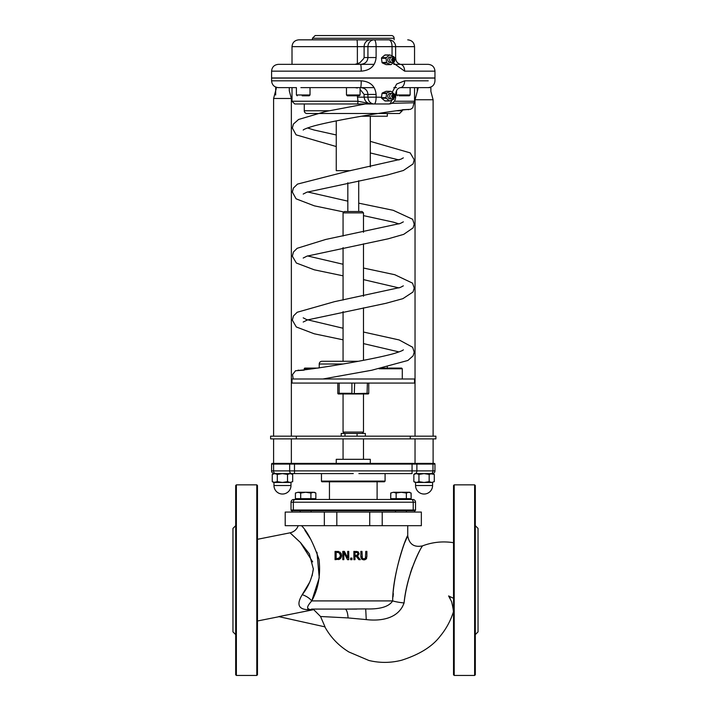 <?xml version="1.0" encoding="UTF-8"?>
<svg xmlns="http://www.w3.org/2000/svg" width="711" height="711" viewBox="0 0 711 711"><rect width="100%" height="100%" fill="white"/><g stroke="black" fill="none" stroke-linecap="round" stroke-linejoin="round"><path stroke-width="1.07" d="M313.08 368.778L304.264 368.778A0.684 0.684 0 0 1 304.939 368.094L318.146 368.094L304.939 368.094M387.308 368.094L401.608 368.094L382.331 368.094L387.308 368.094L387.308 366.992M352.256 393.965L368.067 393.965A0.684 0.684 0 0 0 368.751 393.281L368.751 383.069L368.751 393.281L338.48 393.965A0.684 0.684 0 0 1 337.796 393.281L337.796 383.069M362.121 433.443L363.49 432.084L363.49 393.965L368.067 393.965A0.684 0.684 0 0 0 368.751 393.281M354.638 383.069L354.3 393.965L339.502 393.965L339.165 393.281L337.796 393.281M338.48 393.965L339.502 393.965M322.145 481.782L384.411 481.782L385.086 481.098L321.461 481.098A0.684 0.684 0 0 0 322.145 481.782M353.278 473.562L347.661 473.606L353.278 473.562M321.461 481.098L321.461 473.606L347.661 473.606L291.599 473.606L294.487 473.606L294.487 463.394L272.269 463.394A0.684 0.684 0 0 0 271.584 464.079L271.584 470.886A2.72 2.72 0 0 0 274.313 473.606L291.599 473.606L292.692 474.397L290.106 473.606L287.52 474.397L282.409 473.606L277.299 474.397L274.784 473.606L272.26 474.397L272.26 481.667L273.628 482.458L277.299 481.667L282.409 482.458L287.52 481.667L290.106 482.458L274.784 482.458L272.26 481.667M291.03 510.027A0.684 0.684 0 0 0 291.706 510.711L414.842 510.711A0.684 0.684 0 0 0 415.526 510.027L415.526 502.197L415.526 510.027L291.03 510.027L291.03 502.197L293.341 502.197A2.72 1.795 -90 0 1 295.136 499.478L293.75 499.478A2.72 2.72 0 0 0 291.03 502.197M414.54 512.071L414.842 510.711A0.684 0.684 0 0 0 415.526 510.027M272.269 463.394L273.602 463.394L273.602 438.891M434.288 463.394A0.684 0.684 0 0 1 434.963 464.079A0.684 0.684 0 0 0 434.288 463.394L412.06 463.394L415.037 463.394L415.037 438.891M290.159 463.394A0.684 0.48 90 0 0 289.67 464.079L412.06 464.079L412.06 463.394L294.487 463.394M433.106 473.473A2.72 2.72 0 0 0 434.963 470.886L434.963 464.079L432.972 464.079L432.972 470.886L416.877 470.886L416.877 464.079L432.972 464.079A0.684 0.48 90 0 0 432.492 463.394L415.037 463.394L432.492 463.394M291.359 463.394L282.48 463.394L291.359 463.394L291.359 438.891M394.445 61.004L394.481 61.288A0.684 0.631 -90 0 1 394.241 61.919L391.166 64.488A0.684 0.631 -90 0 1 390.543 64.577L385.984 64.577A0.684 0.631 90 0 0 386.464 64.577M394.063 57.973L393.965 57.129A0.684 0.631 -90 0 0 393.574 56.587L389.992 54.996A0.684 0.631 -90 0 0 389.37 55.085L386.295 57.644L381.736 57.644A0.684 0.631 90 0 0 381.496 58.275L382.011 62.444A0.684 0.631 90 0 0 382.394 62.977L385.984 64.577M381.496 58.275L386.055 58.275A0.684 0.631 -90 0 1 386.295 57.644M386.055 58.275L386.571 62.444L382.011 62.444M382.394 62.977L386.953 62.977A0.684 0.631 -90 0 1 386.571 62.444M386.953 62.977L390.543 64.577M392.188 62.506L390.268 62.506A2.72 2.515 -90 0 1 387.753 59.786A2.72 2.515 -90 0 1 390.268 57.058L392.188 57.058A2.72 2.515 90 0 0 389.672 59.786A2.72 2.515 90 0 0 394.401 61.084L394.641 60.595A1.698 1.573 -90 0 1 392.259 61.102A1.698 1.573 -90 0 1 392.259 58.471A1.698 1.573 -90 0 1 394.641 60.595M394.063 97.949L393.965 98.793A0.684 0.631 -90 0 1 393.574 99.327L389.992 100.926A0.684 0.631 -90 0 1 389.37 100.838L386.295 98.269A0.684 0.631 -90 0 1 386.055 97.647L386.571 93.479A0.684 0.631 -90 0 1 386.953 92.945L390.543 91.346A0.684 0.631 -90 0 1 391.166 91.435L394.241 94.003A0.684 0.631 -90 0 1 394.481 94.625L394.445 94.919M386.953 92.945L382.394 92.945A0.684 0.631 90 0 0 382.011 93.479L386.571 93.479M386.055 97.647L381.496 97.647L382.011 93.479M382.394 92.945L385.984 91.346L390.543 91.346M386.464 91.346A0.684 0.631 90 0 0 385.984 91.346M389.37 100.838L384.811 100.838A0.684 0.631 90 0 0 385.193 100.98L389.752 100.98M384.811 100.838L381.736 98.269L386.295 98.269M381.496 97.647A0.684 0.631 90 0 0 381.736 98.269M385.433 54.996A0.684 0.631 90 0 0 384.811 55.085L381.736 57.644M392.188 93.417L390.268 93.417A2.72 2.515 90 0 0 387.753 96.136A2.72 2.515 90 0 0 390.268 98.856L392.188 98.856A2.72 2.515 -90 0 1 389.672 96.136A2.72 2.515 -90 0 1 394.401 94.839L394.641 95.327A1.698 1.573 90 0 0 392.259 94.821A1.698 1.573 90 0 0 392.259 97.451A1.698 1.573 90 0 0 394.641 95.327M391.397 35.55L315.151 35.55L391.397 35.55A2.72 2.72 0 0 1 394.116 38.27L312.431 38.27L315.151 35.55M353.278 39.843L388.766 39.843M402.293 109.743L410.567 109.334L412.771 107.77L414.078 102.766L392.134 103.317A2.72 1.751 -90 0 0 392.348 102.979M392.134 103.317L391.645 103.353M387.655 103.966L357.757 103.966L357.962 101.238L292.008 101.238L294.727 103.966L371.586 103.966L357.962 101.238M374.208 103.966A6.808 1.902 -90 0 0 376.11 97.158L367.925 97.158A6.808 6.292 90 0 0 374.208 103.966L388.819 103.966A6.808 6.808 0 0 0 395.627 97.158L394.543 97.158M357.375 95.798L357.971 101.238M357.375 87.986L355.065 87.631M428.226 80.823L404.648 80.823A6.808 4.284 90 0 1 400.373 87.631L428.129 87.631M396.525 87.631L393.814 87.631L396.525 87.631M381.54 97.265L376.11 97.158L376.11 94.439L367.925 94.439C367.56 90.253 365.107 87.986 360.566 87.631L374.182 87.631M346.47 94.981L346.47 87.631L310.023 87.631L360.086 87.631L360.086 94.981L346.47 94.981L347.288 95.798L359.268 95.798L347.288 95.798M302.193 95.798L309.205 95.798L310.023 94.981L296.407 94.981L296.407 87.631L278.401 87.631C274.259 87.222 271.993 84.956 271.584 80.823L361.224 80.823A6.808 0.667 -90 0 1 360.566 87.631M329.122 110.774L304.264 110.774A2.72 2.72 0 0 0 306.983 113.493L399.564 113.493L402.293 110.774L396.294 110.774M343.031 364.005L319.239 364.005A2.72 2.72 0 0 1 321.959 361.286L357.917 361.286M358.886 473.606L412.06 473.606L385.086 473.606L385.086 481.098M274.313 473.606L282.48 473.606M416.397 463.394A0.684 0.48 90 0 1 416.877 464.079L412.06 464.079L412.06 470.886L416.877 470.886A2.72 1.929 90 0 1 414.948 473.606L432.919 473.606L434.279 474.397L429.515 473.606M432.937 473.517A2.72 2.72 0 0 1 432.244 473.606A2.72 2.72 0 0 0 434.963 470.886L432.972 470.886A2.72 1.929 90 0 1 431.044 473.606M277.032 473.606L274.846 473.606M418.628 473.606L416.415 473.606M431.728 473.606L429.168 474.397L424.058 473.606L418.948 474.397L416.397 473.606L413.855 474.397L415.037 473.606L432.244 473.606M377.106 481.782L377.106 499.478L409.776 499.478L409.776 498.66L409.776 499.478L411.411 499.478L295.136 499.478L296.771 499.478L296.771 498.66M314.475 499.478L314.475 498.66L314.475 499.478L329.451 499.478L329.451 481.782M412.798 499.478A2.72 2.72 0 0 1 415.526 502.197A2.72 2.72 0 0 0 412.798 499.478L411.411 499.478L412.798 499.478M360.086 89.364L364.121 94.439L367.925 94.439L367.925 97.158L364.121 97.158L364.121 94.439M371.586 103.966C367.223 103.575 364.734 101.309 364.121 97.158L357.375 97.158M376.11 94.439C375.266 86.067 370.298 81.534 361.224 80.823L357.429 80.823M404.648 80.823L396.658 84.022L392.214 92.314M394.481 94.439L395.627 94.439C396.045 90.404 397.627 88.128 400.373 87.631L405.679 87.631M300.869 87.631L352.505 87.631M391.717 100.153A6.808 3.235 90 0 1 388.819 103.966M395.627 57.538L395.627 46.65A6.808 6.808 0 0 0 388.819 39.843A6.808 3.235 90 0 1 392.054 46.65L414.54 46.65L414.54 64.346L400.373 64.346A6.808 4.284 90 0 1 404.648 71.153L434.963 71.153C434.563 67.021 432.288 64.745 428.155 64.346L400.373 64.346C395.503 62.328 395.929 59.724 395.627 57.538L394.01 57.538M393.112 62.861L404.648 71.153M361.224 71.153A6.808 0.667 -90 0 0 360.566 64.346L278.392 64.346C274.259 64.745 271.993 67.021 271.584 71.153L361.224 71.153C370.298 70.442 375.257 65.901 376.11 57.538L376.11 46.65A6.808 1.902 -90 0 0 374.208 39.843A6.808 6.292 90 0 0 367.925 46.65L392.054 46.65L392.054 55.911M388.819 39.843L298.816 39.843C294.683 40.243 292.408 42.509 292.008 46.65L367.925 46.65L367.925 57.538C367.56 61.724 365.107 63.99 360.566 64.346L374.173 64.346M278.392 64.346L300.149 64.346M306.281 64.346L356.335 64.346M393.814 64.346L400.275 64.346M406.399 64.346L428.155 64.346M355.065 64.346L359.766 62.826L363.561 58.746L364.121 57.538L364.121 46.65A6.808 6.292 90 0 1 370.404 39.843M298.816 39.843L312.431 39.843L312.431 38.27M434.963 71.153L434.963 77.961L271.584 77.961L271.584 71.153M381.923 61.706L381.549 58.658M381.514 97.158L381.923 94.216M394.641 96.945L394.401 97.434A2.72 2.515 -90 0 1 392.188 98.856M393.894 96.136A0.684 0.631 90 0 0 393.263 95.452A0.684 0.631 90 0 0 392.632 96.136A0.684 0.631 90 0 0 393.263 96.82A0.684 0.631 90 0 0 393.894 96.136M276.321 88.306L273.602 98.474L291.359 98.474L289.288 90.741L289.288 87.631M427.133 64.346L421.01 64.346M418.104 88.306L415.037 99.744L433.106 99.744L430.884 91.443L430.884 87.631L424.076 87.631M428.155 87.631C432.288 87.222 434.563 84.956 434.963 80.823L434.963 78.094L271.584 78.094L271.584 80.823M394.641 58.969L394.401 58.489A2.72 2.515 90 0 0 392.188 57.058M393.894 59.786A0.684 0.631 -90 0 1 392.632 59.786A0.684 0.631 -90 0 1 393.263 59.102A0.684 0.631 -90 0 1 393.894 59.786M370.298 463.394L370.298 459.315L336.259 459.315L336.259 463.394M296.283 436.172L270.615 436.172L270.615 438.891L435.887 438.891L435.887 436.172L296.283 436.172L296.283 438.891M365.347 436.172L365.347 433.443L341.209 433.443L341.209 436.172M345.004 433.443L345.004 436.172M357.073 433.443L357.073 436.172M363.49 212.882L362.121 211.523L344.426 211.523L343.066 212.882L363.49 212.882L363.49 232.257M363.49 432.084L343.066 432.084L344.426 433.443M414.54 378.99L292.008 378.99L292.008 383.069L414.54 383.069L414.54 378.99M350.505 170.676L336.259 170.676L336.259 120.95M387.308 113.493L387.308 116.222L361.597 116.222M336.818 525.687L336.818 512.071L324.34 512.071L324.34 525.687L421.347 525.687L421.347 512.071L369.729 512.071L369.729 525.687M336.818 512.071L369.729 512.071M324.34 525.687L285.2 525.687L285.2 512.071L324.34 512.071M361.748 559.166L363.872 559.85L366.085 559.086L366.885 556.553L366.885 551.372L365.783 551.372L365.418 558.233L363.872 558.908L362.334 558.233L361.979 551.372L360.868 551.372L360.868 556.553L361.668 559.086L363.374 559.824M361.979 556.606L362.334 558.233L363.872 558.908L365.418 558.233L365.765 556.962M366.689 558.108L366.325 558.819M365.01 559.717L364.236 559.841M362.246 558.082L362.619 558.544M361.028 557.975L360.868 556.553M348.745 559.673L348.745 551.372L347.715 551.372L347.715 557.948L344.373 551.372L342.8 551.372L342.8 559.673L343.831 559.673L343.831 552.518L347.51 559.673L348.745 559.673M344.373 551.372L347.715 557.948M340.214 558.775L341.6 555.531L339.974 552.065M341.538 556.375L340.809 558.144M338.943 551.594L335.059 551.372L335.059 559.673L339.716 559.122M339.458 559.255L338.445 559.575M341.04 553.211L341.6 555.531M337.903 551.407L338.88 551.576M339.191 552.82L336.996 552.323L339.191 552.82L340.453 555.513L340.24 554.127M340.453 555.513L339.298 558.171L336.161 558.722L336.161 552.323L336.996 552.323M340.142 553.896L339.574 553.105M336.996 558.722L339.929 557.548M360.317 559.673L357.357 556.064L359.082 553.629L358.14 551.807L353.882 551.372L353.882 559.673L354.993 559.673L354.993 556.375L356.255 556.375L358.877 559.673L360.317 559.673M356.087 552.323L357.402 552.607L357.935 553.709L357.464 555.015L354.993 555.451L354.993 552.323L357.402 552.607L356.087 552.323M355.962 555.451L357.624 554.829M357.464 555.015L357.917 553.469M357.935 553.709L357.402 552.607L357.935 553.709M356.024 551.372L358.14 551.807M359.082 553.629L359.028 554.189M358.068 555.691L357.357 556.064M358.877 559.673L356.255 556.375M351.972 559.673L351.972 558.091L350.639 558.091L350.639 559.673L351.972 559.673M393.067 596.769L393.352 593.649M404.79 542.555L407.732 535.703L407.732 525.687M320.537 616.508L325.025 626.871L278.756 616.615L313.711 609.656L320.545 616.499L348.07 617.921A10.896 3.146 90 0 0 344.977 609.078L365.703 608.918C379.967 609.416 388.953 606.75 392.65 600.911C393.21 573.901 404.435 540.484 407.625 535.943C407.812 533.063 392.739 571.546 392.65 600.911A10.896 1.6 -171.8 0 0 404.079 602.937L402.319 607.061M304.859 530.264L310.947 539.658M316.964 552.234L319.248 577.785L311.765 600.911C318.324 588.877 320.75 575.066 319.026 559.477C313.275 542.831 307.436 531.57 301.526 525.687M313.711 609.656L311.569 609.078L356.789 609.078M401.324 608.563L400.933 609.078M404.079 602.937C406.95 572.293 422.645 544.51 422.432 546.057C419.099 550.287 407.19 574.63 404.079 602.937C397.964 620.108 378.11 621.005 366.254 619.592L348.07 617.921M412.398 567.067L410.389 573.102M298.22 525.687C296.763 529.508 294.034 531.89 290.052 532.823L300.584 542.671L309.338 553.869L313.347 569.031C311.889 578.621 308.183 587.179 302.219 594.698C296.629 603.941 298.229 608.927 307.019 609.656L306.983 609.656M313.195 609.407L307.019 609.656A10.896 6.363 90 0 1 309.063 609.078C306.468 608.5 307.365 605.781 311.765 600.911A10.896 5.27 -152 0 0 302.219 594.698L309.658 582.229M312.12 575.874L313.364 568.649M312.68 561.894L300.344 542.431L290.523 533.232M311.578 609.078L344.977 609.078M292.008 512.071L292.008 510.711L300.175 510.711L300.175 512.071M311.071 512.071L311.071 510.711L395.485 510.711L395.485 512.071M406.372 512.071L406.372 510.711L412.762 510.711A0.684 0.453 -90 0 0 413.215 510.027L413.215 502.197L415.526 502.197M285.2 525.687L285.2 512.071M475.312 525.687L478.032 528.406L478.032 631.883L475.312 634.603M454.205 675.45L453.529 674.766L453.529 485.524L454.205 484.84L454.205 675.45L474.628 675.45L474.628 484.84L454.205 484.84M474.628 484.84L475.312 485.524L475.312 674.766L474.628 675.45M235.688 525.687L232.968 528.406L232.968 631.883L235.688 634.603M257.471 674.766L257.471 485.524L256.795 484.84L256.795 675.45L257.471 674.766M236.372 484.84L235.688 485.524L235.688 674.766L236.372 675.45L236.372 484.84L256.795 484.84M390.917 492.936L393.432 492.261L390.712 493.052L390.712 498.66L390.801 492.999M396.143 493.052L393.432 492.261L401.253 492.261L396.143 493.052L396.143 498.66L411.136 498.66L411.136 493.052L408.745 492.261L409.776 492.261M406.354 493.052L401.253 492.261L408.745 492.261L406.354 493.052L406.354 498.66M396.143 498.66L390.712 498.66M411.145 498.66L411.029 492.981M295.5 492.99L298.051 492.261L295.403 493.052L295.403 498.66L295.403 493.052M305.49 492.261L300.691 493.052L300.691 498.66L315.844 498.66L315.844 493.052L313.373 492.261L315.826 493.043M315.844 498.66L315.844 493.052L314.475 492.261M300.691 493.052L298.051 492.261L313.373 492.261L310.911 493.052L305.801 492.261M310.911 498.66L310.911 493.052M300.691 498.66L295.403 498.66M272.26 474.397L274.784 473.606M292.692 481.667L290.106 482.458L292.692 481.667L292.692 474.397M277.299 474.397L277.299 481.667M287.52 474.397L287.52 481.667M290.106 482.458L290.986 482.458L290.986 485.524L273.966 485.524L273.966 482.458L274.784 482.458M429.168 481.667L431.728 482.458L424.058 482.458L429.168 481.667L429.168 474.397M416.397 482.458L418.948 481.667L424.058 482.458L415.224 482.458L413.864 481.676L416.397 482.458L415.562 482.458L415.562 485.524A8.505 8.505 0 0 0 424.076 494.029A8.505 8.505 0 0 0 432.581 485.524L415.562 485.524M434.288 474.397L434.288 481.667L431.728 482.458L432.581 482.458L432.581 485.524M434.279 481.676L431.728 482.458M413.864 474.397L413.855 481.667M418.948 474.397L418.948 481.667M309.205 95.798L305.997 95.798M399.102 95.798L409.323 95.798L410.14 94.981L396.525 94.981L397.342 95.798M407.136 95.798L404.355 95.798M379.079 368.778L402.293 368.778L401.608 368.094M367.045 393.965L367.391 383.069M351.909 383.069L351.909 393.281L339.165 393.281L339.165 383.069M293.785 510.711A0.684 0.453 -90 0 1 293.341 510.027L293.341 502.197L413.215 502.197A2.72 1.795 90 0 0 411.411 499.478L411.411 499.478M274.064 463.394A0.684 0.48 90 0 0 273.584 464.079L289.67 464.079L289.67 470.886A2.72 1.929 90 0 0 291.599 473.606M271.584 464.079L273.584 464.079L273.584 470.886A2.72 1.929 90 0 0 275.504 473.606M412.06 473.606L412.06 470.886L271.584 470.886M384.811 55.085L389.37 55.085M414.078 102.766L414.54 101.238L394.267 101.238M407.492 80.823L419.917 80.823M364.121 57.538L376.11 57.538M357.375 63.99L357.375 46.65A6.808 0.453 -90 0 0 356.913 39.843M393.21 46.65L395.112 46.65M410.265 436.172L410.265 438.891M382.207 525.687L382.207 512.071M392.65 600.911L311.765 600.911M365.703 608.918L366.254 619.592M273.966 485.524L273.966 485.524A8.505 8.505 0 0 0 282.48 494.029A8.505 8.505 0 0 0 290.986 485.524M304.264 368.778L304.264 369.738M402.293 368.778L402.293 378.99M386.224 91.292L390.783 91.292M385.193 54.943L389.752 54.943M386.224 64.63L390.783 64.63M394.116 39.843L394.116 38.27M292.008 87.631L292.008 101.238M414.54 87.631L414.54 101.238M304.264 103.966L304.264 110.774M402.293 110.143L402.293 110.774M319.239 364.005L319.239 367.934M395.627 94.439L395.627 97.158M414.54 46.65C414.14 42.509 411.873 40.243 407.732 39.843M292.008 46.65L292.008 64.346M323.007 378.981L371.764 370.235L407.901 360.459L413.118 355.856L414.202 352.132L412.62 347.244L399.173 339.956L363.49 332.037M343.066 328.242L306.521 319.55L303.206 317.835M293.225 378.99L292.497 374.617L295.545 370.751L304.264 370.138M365.356 103.966L325.602 111.503L298.576 119.475L293.412 124.07L292.345 128.033L296.087 134.841L336.259 146.555M370.298 152.945L399.04 159.948M303.197 130.069L303.197 130.069C303.677 129.313 307.321 127.918 314.129 125.883C343.395 118.15 410.656 108.054 408.487 109.743M303.197 194.059L306.788 192.228L387.371 175.013L403.404 170.489L413.091 163.93L414.202 159.735L410.203 152.883L370.298 141.356M336.259 134.966L314.075 130.015L307.516 127.953M403.333 157.869L400.853 159.228L348.159 171.111L297.491 184.096L293.412 188.06L292.345 192.023L296.087 198.831L314.342 205.843L343.946 212.002M363.49 215.629L393.592 222.196L399.04 223.938M303.197 258.049L306.956 256.147L388.197 238.807L403.697 234.363L413.118 227.875L414.202 224.161L412.629 219.272L393.201 210.305L358.717 203.159M347.83 201.151L307.516 191.943M403.341 221.859L400.249 223.467L325.665 239.465L297.145 248.308L293.447 251.996L292.354 256.191L296.345 263.017L314.271 269.816L343.066 275.824M363.49 279.619L399.04 287.928M303.197 322.039L307.534 319.923L385.886 303.321L402.879 298.664L413.047 291.981L414.202 288.026L412.531 283.138L394.801 274.722L363.49 268.038M343.066 264.252L307.516 255.933M403.333 285.849L400.364 287.413L334.419 301.686L297.207 312.253L293.465 315.951L292.345 320.146L296.3 326.971L314.218 333.788L343.066 339.814M363.49 343.609L399.04 351.918M403.341 349.83C402.95 350.496 399.626 351.794 393.37 353.731C364.725 361.499 295.883 371.844 298.096 370.138L298.327 370.138M291.359 436.172L291.359 98.474M273.602 436.172L273.602 98.474M433.106 463.394L433.106 438.891M433.106 436.172L433.106 99.744M415.037 436.172L415.037 99.744M343.066 438.891L343.066 459.315M363.49 438.891L363.49 459.315M343.066 212.882L343.066 236.052M343.066 247.624L343.066 300.042M343.066 311.614L343.066 361.286M363.49 243.829L363.49 296.247M363.49 307.819L363.49 360.237M343.066 393.965L343.066 432.084M347.83 170.676L347.83 171.173M347.83 182.745L347.83 211.523M358.717 180.727L358.717 211.523M370.298 116.222L370.298 166.961M453.529 542.706C442.917 541.035 432.59 542.084 422.547 545.861C414.086 547.612 409.145 544.226 407.732 535.703M453.529 615.895L453.529 615.895C453.84 612.971 453.191 608.216 451.601 601.648L448.597 595.934L453.529 598.315M453.529 611.531C450.685 620.614 446.241 628.835 440.198 636.176C432.359 646.512 419.508 654.529 401.644 660.226C390.748 663.016 379.834 663.096 368.902 660.483L348.923 651.996C338.667 645.712 330.633 637.323 324.829 626.826M453.44 612.42L453.52 614.837M290.052 532.823L257.471 539.302M257.471 620.987L279.094 616.686M450.152 598.2L449.885 597.72M236.372 675.45L256.795 675.45M392.081 498.66L392.081 499.478M360.086 94.981L359.268 95.798M296.407 94.981L297.225 95.798M310.023 94.981L310.023 87.631M275.672 94.981L275.672 87.631M417.268 91.443L417.268 87.631M410.14 94.981L410.14 87.631M396.525 94.981L396.525 90.644"/></g></svg>
